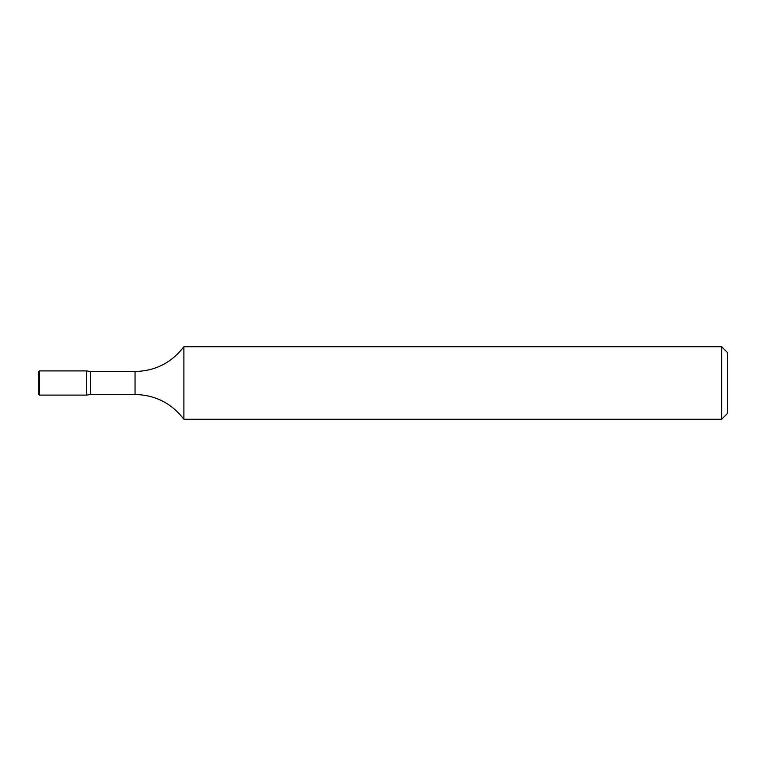 <?xml version="1.0" encoding="UTF-8"?>
<svg xmlns="http://www.w3.org/2000/svg" width="766" height="766" viewBox="0 0 766 766"><rect width="100%" height="100%" fill="white"/><g stroke="black" fill="none" stroke-linecap="round" stroke-linejoin="round"><path stroke-width="1.15" d="M721.649 346.72L721.649 419.28L727.7 413.238L727.7 352.762L721.649 346.72L183.888 346.72C171.555 362.749 155.278 371.012 135.055 371.51L90.445 371.51L86.682 370.907L86.682 395.093L86.682 370.907L39.506 370.907L39.506 395.093L38.3 393.887L38.3 372.113L39.506 370.907M721.649 419.28L183.888 419.28C171.555 403.251 155.278 394.988 135.055 394.49L90.445 394.49L90.445 371.51M183.888 419.28L183.888 346.72M135.055 394.49L135.055 371.51M90.445 394.49L86.682 395.093L39.506 395.093"/></g></svg>
